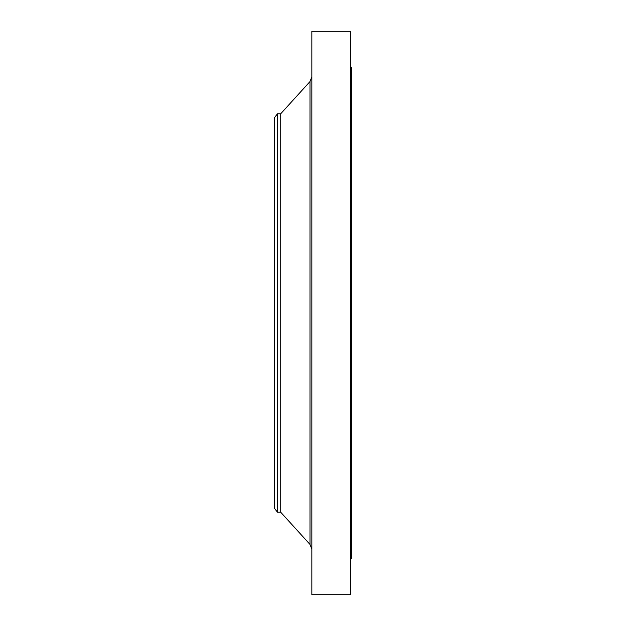 <?xml version="1.0" encoding="UTF-8"?>
<svg xmlns="http://www.w3.org/2000/svg" width="626" height="626" viewBox="0 0 626 626"><rect width="100%" height="100%" fill="white"/><g stroke="black" fill="none" stroke-linecap="round" stroke-linejoin="round"><path stroke-width="0.94" d="M277.467 512.217L277.467 113.783L274.478 117.68L274.478 508.32L277.467 512.217L280.706 512.217L310.011 544.448L310.011 81.552L311.834 76.841M277.467 113.783L280.706 113.783L280.706 512.217M311.834 313L311.834 594.7L350.74 594.7L350.74 31.3L311.834 31.3L311.834 313M350.74 67.483L351.522 67.483L351.522 558.517L350.74 558.517M280.706 113.783L310.011 81.552M310.011 544.448L311.834 549.158"/></g></svg>
